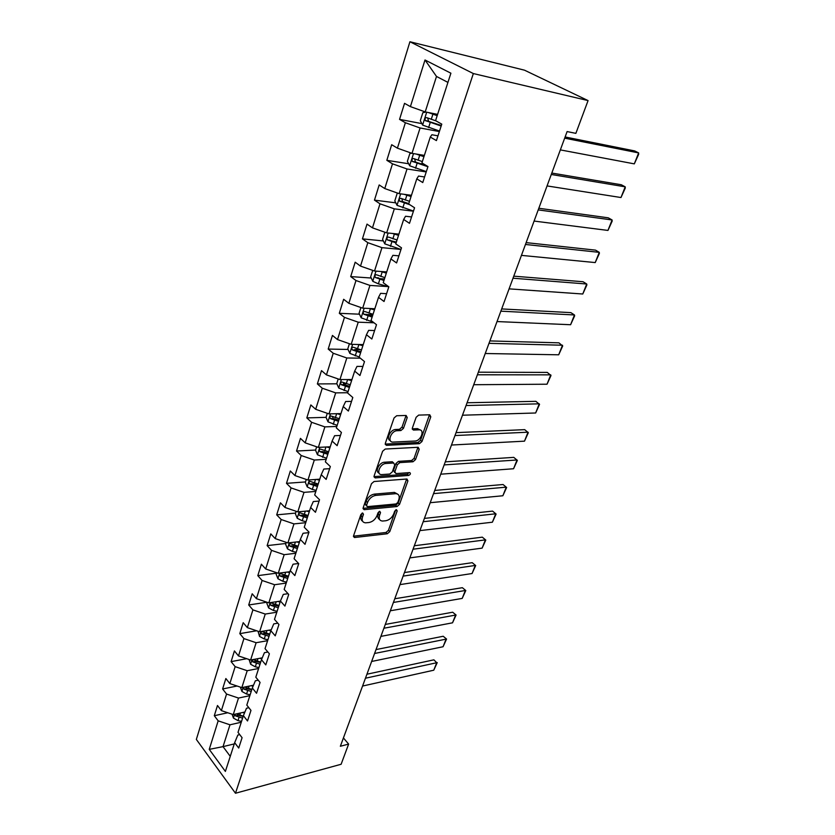 <?xml version="1.0" encoding="UTF-8"?>
<svg xmlns="http://www.w3.org/2000/svg" width="835" height="835" viewBox="0 0 835 835"><rect width="100%" height="100%" fill="white"/><g stroke="black" fill="none" stroke-linecap="round" stroke-linejoin="round"><path stroke-width="1.25" d="M362.661 512.993L360.877 514.537L353.581 535.746L354.499 537.521L387.336 533.753L389.788 531.624L397.178 510.926L396.427 509.674L394.694 511.177L393.734 513.88C392.043 517.71 389.402 519.996 385.812 520.748L382.451 521.05C379.57 520.696 378.62 518.775 379.581 515.31L380.53 512.586L379.748 511.312L377.994 512.836L377.034 515.571C375.343 519.443 372.661 521.76 368.986 522.522L365.521 522.835C362.578 522.47 361.576 520.539 362.526 517.032L363.476 514.277L362.661 512.993M407.23 417.563L406.123 415.465L396.677 415.736L394.047 417.97L385.342 443.302L386.469 445.337L419.452 443.667L421.978 441.506L430.787 416.832L429.754 414.776L418.659 415.099L416.143 417.281L412.375 428.011L413.45 430.056L418.93 429.837C425.213 429.336 421.038 441.005 414.964 441.026L393.243 442.08C386.782 442.665 390.822 430.787 397.136 430.714L400.894 430.557L403.462 428.355L407.23 417.563L405.768 416.341L405.914 415.475M235.48 793.25L341.118 764.265L348.623 744.089L340.356 746.26L567.111 131.565L575.868 133.36L588.07 100.586L473.341 73.553L235.48 793.25L196.35 739.434L409.922 41.75L473.341 73.553M374.038 481.513L371.46 483.715L363.173 507.826L364.154 509.674L397.042 506.521L399.516 504.382L407.908 480.887L406.958 478.998L374.038 481.513M374.122 475.96L382.607 451.255L385.217 449.042L418.158 447.278L419.212 449.251L415.506 459.605L413.001 461.765L399.85 462.6L397.303 464.782L394.892 471.671L395.905 473.591L409.714 472.6C410.904 473.476 410.549 474.416 408.649 475.439L375.28 477.902L374.122 475.96M399.548 119.384L405.372 122.735L397.408 148.16L391.678 144.716L386.835 160.32L392.502 163.827L384.768 188.553L379.184 184.952L374.466 200.139L379.998 203.803L372.473 227.851L367.014 224.104L362.432 238.873L367.828 242.682L360.501 266.094L355.178 262.2L350.71 276.583L355.981 280.529L348.853 303.314L343.655 299.295L339.313 313.302L344.458 317.373L337.507 339.563L332.434 335.43L328.197 349.072L333.228 353.257L326.454 374.884L321.496 370.625L317.373 383.923L322.279 388.223L315.682 409.296L310.839 404.933L306.821 417.897L311.612 422.301L305.182 442.842L300.454 438.385L296.529 451.025L301.216 455.524L294.943 475.553L290.319 471.003L286.488 483.329L291.081 487.922L284.965 507.461L280.435 502.827L276.698 514.861L281.186 519.527L275.216 538.596L270.791 533.878L267.137 545.62L271.532 550.369L265.707 568.979L261.376 564.189L257.806 575.649L262.106 580.482L256.418 598.653L252.18 593.789L248.705 604.978L252.911 609.874L247.348 627.628L243.194 622.691L239.802 633.629L243.924 638.587L238.497 655.934L234.426 650.935L231.107 661.623L235.146 666.643L229.844 683.583L225.857 678.531L222.611 688.979L226.567 694.052L221.379 710.616L217.476 705.502L214.303 715.72L218.175 720.845L209.251 749.371L225.387 771.425L234.666 742.68L238.716 748.045L242.087 737.702L238.006 732.368L243.392 715.668L247.525 720.97L250.97 710.397L246.805 705.105L252.327 688.019L256.543 693.269L260.071 682.435L255.813 677.206L261.47 659.713L265.78 664.9L269.392 653.805L265.039 648.649L270.832 630.728L275.237 635.842L278.932 624.486L274.496 619.393L280.424 601.033L284.923 606.085L288.712 594.447L284.171 589.427L290.246 570.618L294.849 575.586L298.732 563.656L294.087 558.709L300.318 539.431L305.015 544.326L309.002 532.093L304.253 527.24L310.641 507.471L315.453 512.273L319.534 499.737L314.68 494.957L321.224 474.687L326.151 479.405L330.336 466.535L325.368 461.859L332.09 441.057L337.131 445.671L341.421 432.467L336.338 427.885L343.237 406.541L348.393 411.05L352.808 397.491L347.6 393.024L354.677 371.116L359.958 375.51L364.498 361.586L359.165 357.234L366.429 334.731L371.846 339.01L376.502 324.7L371.032 320.473L378.505 297.354L384.048 301.498L388.839 286.802L383.234 282.71L390.905 258.944L396.594 262.952L401.51 247.838L395.769 243.883L403.66 219.459L409.494 223.321L414.557 207.769L408.659 203.97L416.78 178.847L422.76 182.552L427.969 166.551L421.925 162.919L430.275 137.065L436.423 140.593L441.778 124.133L435.567 120.668L450.9 73.209L425.005 59.984L410.413 106.619L404.537 103.342L399.548 119.384L421.863 123.611M424.357 155.393L411.999 153.348L420.078 127.974L439.356 131.554M437.968 135.844L431.893 134.738L430.275 137.065M420.078 127.974L405.372 122.735M411.999 153.348L397.408 148.16M411.467 195.306L399.161 193.657L407.021 168.983L426.226 171.927M424.577 176.968L418.533 176.06L416.78 178.847M407.021 168.983L392.502 163.827M399.161 193.657L384.768 188.553M398.921 234.134L386.678 232.861L394.318 208.854L413.44 211.203M411.571 216.954L405.539 216.244L403.66 219.459M394.318 208.854L379.998 203.803M386.678 232.861L372.473 227.851M386.709 271.939L374.518 271.01L381.96 247.661L400.957 249.425M398.911 255.854L392.909 255.322L390.905 258.944M381.96 247.661L367.828 242.682M374.518 271.01L360.501 266.094M374.821 308.752L362.693 308.157L369.936 285.413L388.087 286.603M386.584 293.701L380.614 293.346L378.505 297.354M369.936 285.413L355.981 280.529M362.693 308.157L348.853 303.314M363.246 344.605L351.17 344.333L358.225 322.185L374.028 322.79M374.591 330.556L368.652 330.357L366.429 334.731M358.225 322.185L344.458 317.373M351.17 344.333L337.507 339.563M351.963 379.539L339.949 379.57L346.817 357.985L360.292 358.163M362.912 366.44L356.994 366.398L354.677 371.116M346.817 357.985L333.228 353.257M339.949 379.57L326.454 374.884M340.962 413.586L329.011 413.909L335.701 392.878L347.694 392.732M351.535 401.395L345.648 401.51L343.237 406.541M335.701 392.878L322.279 388.223M329.011 413.909L315.682 409.296M330.242 446.788L318.344 447.383L324.878 426.883L336.808 426.455M340.45 435.463L334.595 435.713L332.09 441.057M324.878 426.883L311.612 422.301M318.344 447.383L305.182 442.842M319.784 479.175L307.948 480.021L314.315 460.033L326.182 459.333M329.637 468.675L323.813 469.051L321.224 474.687M314.315 460.033L301.216 455.524M307.948 480.021L294.943 475.553M309.576 510.769L297.803 511.865L304.013 492.358L315.828 491.418M319.106 501.063L313.302 501.564L310.641 507.471M304.013 492.358L291.081 487.922M297.803 511.865L284.965 507.461M299.619 541.602L287.908 542.927L293.972 523.9L305.714 522.71M308.825 532.646L303.053 533.273L300.318 539.431M293.972 523.9L281.186 519.527M287.908 542.927L275.216 538.596M289.891 571.704L278.253 573.259L284.171 554.68L295.851 553.261M298.575 563.5L293.054 564.209L290.246 570.618M284.171 554.68L271.532 550.369M278.253 573.259L265.707 568.979M280.403 601.096L268.818 602.86L274.6 584.73L286.217 583.091M288.033 593.695L283.295 594.405L280.424 601.033M274.6 584.73L262.106 580.482M268.818 602.86L256.418 598.653M271.229 629.788L259.612 631.771L265.248 614.059L276.813 612.222M277.815 623.202L273.765 623.881L270.832 630.728M265.248 614.059L252.911 609.874M259.612 631.771L247.348 627.628M262.274 657.823L250.615 660.015L256.126 642.72L267.617 640.675M267.889 652.02L264.455 652.657L261.47 659.713M256.126 642.72L243.924 638.587M250.615 660.015L238.497 655.934M253.506 685.211L241.826 687.622L247.212 670.714L258.641 668.48M258.245 680.191L255.374 680.775L252.327 688.019M247.212 670.714L235.146 666.643M241.826 687.622L229.844 683.583M244.926 711.994L233.236 714.593L238.497 698.06L249.863 695.649M248.861 707.715L246.492 708.237L243.392 715.668M238.497 698.06L226.567 694.052M233.236 714.593L221.379 710.616M234.27 743.912L223.029 746.636L229.98 724.801L241.284 722.223M239.728 734.633L237.818 735.082L234.666 742.68M229.98 724.801L218.175 720.845M230.262 756.353L223.029 746.636L209.251 749.371M588.07 100.586L524.495 70.182L409.922 41.75M348.623 744.089L343.425 737.931M447.925 82.394L436.496 76.444L425.203 111.9L437.603 114.364M436.496 76.444L425.005 59.984M425.203 111.9L410.413 106.619M227.757 712.756L214.303 715.72M237.077 686.026L222.611 688.979M246.701 658.7L231.107 661.623M256.637 630.769L239.802 633.629M266.918 602.212L248.705 604.978M276.489 573.165L257.806 575.649M285.925 543.481L267.137 545.62M295.59 513.087L276.698 514.861M305.485 481.941L286.488 483.329M315.62 450.044L296.529 451.025M333.541 417.124L332.403 417.156M326.047 417.343L306.821 417.897M346.327 383.766L343.31 383.787M336.891 383.818L317.373 383.923M360.271 349.677L354.708 349.573M348.038 349.447L328.197 349.072M372.869 314.785L367.066 314.534M359.478 314.2L339.313 313.302M384.444 278.973L381.386 278.754M371.251 278.034L350.71 276.583M383.348 240.929L362.432 238.873M395.811 202.853L374.466 200.139M408.639 163.754L386.835 160.32M362.035 513.191L361.169 515.727C360.365 518.358 360.835 520.174 362.567 521.165M379.601 519.433C377.858 518.472 377.389 516.667 378.213 514.026L379.08 511.552M353.476 536.185L385.989 532.469L388.432 530.34L395.707 509.945M363.058 508.358L395.665 505.258L398.138 503.119L406.645 479.019M366.555 505.352L367.358 506.647L396.072 503.943L397.815 502.44L398.838 499.57C399.85 495.969 398.848 494.007 395.832 493.673L375.74 495.395C372.013 496.105 369.289 498.443 367.567 502.419L366.555 505.352L365.177 504.058L366.461 505.916M397.408 493.986L394.444 492.41L395.383 493.694M365.177 504.058L366.189 501.115C367.911 497.149 370.625 494.811 374.351 494.111L394.005 492.431M394.767 472.568L393.483 470.408L395.894 463.529L398.441 461.358L411.582 460.523L414.087 458.373L417.928 447.299M373.986 476.618L407.24 474.196L409.004 472.652M385.937 463.488C379.789 463.613 375.635 474.979 381.845 474.593L389.788 474.029L392.335 471.848L394.746 464.949L393.702 462.997L385.937 463.488L384.528 462.225C379.288 462.277 374.602 471.629 379.069 473.08M384.528 462.225L392.231 461.745M390.31 440.609C385.707 439.158 390.363 429.472 395.686 429.482L399.422 429.336L402.011 427.134L405.768 416.341M420.245 430.015L417.49 428.616L418.93 429.837M412.229 428.825L417.49 428.616M385.206 444.074L418.011 442.446L420.537 440.285L429.472 414.776M232.046 714.196L233.456 718.11L238.006 720.647L241.565 721.346M365.448 678.218L436.726 662.729L433.762 670.202L362.567 686.046M242.505 712.526L244.54 712.933M433.897 659.838L436.726 662.729L433.897 659.838L366.93 674.221M234.948 714.207L235.522 715.898L242.599 718.131M243.162 716.409L238.184 715.303L235.522 715.898M243.256 716.106L236.242 713.925M437.237 662.593L433.762 670.202M240.355 687.121L241.952 691.495L246.565 694.031L250.156 694.751M374.581 653.481L446.078 639.13L443.061 646.739L371.638 661.466M251.043 685.723L253.12 686.14M443.197 636.26L446.568 639.046L443.197 636.26L376.021 649.578M243.559 687.257L244.06 689.209L251.21 691.474M251.752 689.783L246.732 688.656L244.06 689.209M251.878 689.397L244.603 687.048M446.568 639.046L443.061 646.739M249.06 659.493L250.636 664.274L255.312 666.81L258.933 667.562M383.891 628.233L455.607 615.051L452.528 622.816L380.885 636.385M259.779 658.293L261.887 658.731M452.685 612.222L456.087 615.03L452.685 612.222L385.29 624.434M252.462 659.671L252.786 661.894L260.019 664.201M260.551 662.552L255.479 661.383L252.786 661.894M260.708 662.082L253.109 659.577M456.087 615.03L452.528 622.816M258.036 631.239L259.528 636.427L264.257 638.963L267.92 639.735M393.4 602.452L465.335 590.491L462.193 598.413L390.331 610.771M268.703 630.227L270.853 630.686M462.36 587.694L465.794 590.543L462.36 587.694L394.767 598.758M269.736 634.13L262.096 631.604C260.927 631.74 260.802 632.523 261.72 633.963L269.027 636.301M269.548 634.694L264.424 633.494L261.72 633.963M465.794 590.543L462.193 598.413M267.231 602.317L266.876 603.413L268.62 607.922L273.421 610.458L277.116 611.262M403.117 576.108L475.261 565.441L472.057 573.53L399.986 584.615M277.825 601.492L280.111 601.993M472.224 562.686L475.689 565.556L472.224 562.686L404.443 572.539M278.973 605.521L271.291 602.974C270.06 603.1 269.924 603.893 270.853 605.365L278.253 607.744M278.754 606.189L273.577 604.947L270.853 605.365M475.689 565.556L472.057 573.53M276.636 572.706L276.155 574.219L277.93 578.739L282.794 581.275L286.53 582.11M413.043 549.211L485.385 539.88L482.119 548.125L409.839 557.895M287.146 572.069L289.599 572.622M482.296 537.155L485.793 540.068L482.296 537.155L414.317 545.756M288.43 576.234L280.706 573.676C279.422 573.77 279.255 574.574 280.216 576.087L287.699 578.509M288.179 576.995L282.95 575.722L280.216 576.087M485.793 540.068L482.119 548.125M286.28 542.374L285.654 544.337L287.47 548.856L292.396 551.392L296.174 552.259M423.178 521.718L495.719 513.796L492.379 522.209L419.911 530.601M296.675 541.936L299.316 542.541M492.567 511.103L496.105 514.047L492.567 511.103L424.41 518.399M298.116 546.247L290.35 543.668C289.004 543.742 288.816 544.556 289.797 546.111L297.364 548.574M297.834 547.113L292.553 545.798L289.797 546.111M496.105 514.047L492.379 522.209M296.154 511.302L295.381 513.734L297.229 518.253L302.239 520.789L306.048 521.687M433.542 493.631L506.26 487.16L502.858 495.76L430.202 502.701M306.424 511.062L309.263 511.74M502.858 495.76L506.626 487.494L503.056 484.519L434.722 490.437M308.042 515.529L300.224 512.93C298.815 512.972 298.606 513.807 299.608 515.414L307.27 517.919M307.718 516.51L302.374 515.143L299.608 515.414M306.278 479.447L305.349 482.38L307.238 486.899L312.311 489.435L316.162 490.364M444.136 464.907L517.032 459.97L513.556 468.748L440.723 474.186M316.382 479.415L319.461 480.167M513.556 468.748L517.366 460.377L513.765 457.371L445.264 461.859M318.208 484.049L310.349 481.44C308.867 481.451 308.647 482.296 309.67 483.945L317.415 486.502M317.853 485.156L312.447 483.747L309.67 483.945M316.653 446.798L315.557 450.242L317.488 454.772L326.527 458.269M454.971 435.546L528.033 432.196L524.484 441.162L451.474 445.034M326.568 446.976L329.908 447.81M524.484 441.162L528.336 432.697L524.693 429.649L456.046 432.645M328.625 451.798L320.723 449.157C319.179 449.146 318.928 450.002 319.972 451.704L327.811 454.303M328.228 453.019L322.769 451.558L319.972 451.704M327.299 413.315L326.026 417.302L327.998 421.832L337.163 425.359M466.055 405.518L539.264 403.837L535.642 412.991L462.475 415.214M336.964 413.69L340.628 414.64M535.642 412.991L539.546 404.411L535.872 401.332L467.068 402.762M339.302 418.721L331.359 416.07C329.742 416.028 329.47 416.895 330.545 418.648L338.467 421.299M338.864 420.068L333.353 418.565L330.545 418.648M338.206 378.965L336.766 383.526L338.78 388.045L348.059 391.615M477.38 374.79L550.745 374.852L547.04 384.215L473.727 384.716M347.579 379.549L351.608 380.614M547.04 384.215L550.996 375.52L547.28 372.4L478.34 372.201M350.262 384.81L342.225 382.106C340.596 382.075 340.304 382.941 341.338 384.726L349.406 387.44M349.781 386.292L344.145 384.705L341.379 384.747L344.208 384.737M349.416 343.717L347.777 348.873L349.834 353.403L359.238 356.994M488.986 343.342L562.477 345.231L558.688 354.802L485.239 353.508M358.434 344.49L362.881 345.711M558.688 354.802L562.696 346.003L558.939 342.841L489.874 340.93M361.492 350.011L353.362 347.266C351.733 347.235 351.41 348.122 352.401 349.917L360.626 352.714M360.97 351.629L352.401 349.917M360.908 307.53L359.071 313.323L361.19 317.843L373.224 322.164M500.854 311.163L574.47 314.962L570.597 324.731L497.023 321.558M369.519 308.491L374.456 309.889M570.597 324.731L574.657 315.818L574.47 314.962L570.858 312.624L501.678 308.929M374.122 308.71L374.779 308.898M373.026 314.304L364.791 311.507C363.152 311.486 362.808 312.384 363.757 314.2L372.128 317.081M372.462 316.068L363.757 314.2M372.723 270.383L370.667 276.823L372.827 281.343L378.38 283.837L388.828 286.812M513.014 278.212L586.723 284.004L582.767 294.003L509.079 288.858M380.854 271.49L386.334 273.118M582.767 294.003L586.88 284.965L586.723 284.004L583.039 281.729L513.765 276.166M385.352 271.834L386.626 272.2M384.872 277.648L376.533 274.788C374.884 274.788 374.518 275.696 375.426 277.523L383.943 280.497M384.246 279.568L375.426 277.523M384.851 232.213L382.576 239.353L384.789 243.862L400.998 249.446M525.455 244.467L599.269 252.347L595.219 262.576L521.437 255.374M392.408 233.456L398.525 235.345M595.219 262.576L599.384 253.412L599.269 252.347L595.501 250.135L526.144 242.62M396.719 233.904L398.796 234.52M397.022 240L388.578 237.098C386.939 237.098 386.542 238.017 387.398 239.864L396.082 242.933M396.354 242.087L387.398 239.864M397.982 193.24L397.199 193.344L394.809 200.87L397.074 205.358L413.492 211.046M538.21 209.898L612.097 219.97L607.953 230.429L534.087 221.066M404.171 194.325L411.06 196.549M607.953 230.429L612.17 221.139L612.097 219.97L608.245 217.82L538.815 208.259M408.158 194.858L411.3 195.818M409.515 201.329L400.957 198.365C399.307 198.386 398.89 199.325 399.704 201.183L409.849 204.742M408.785 203.594L402.491 201.538L402.042 199.356M411.738 153.254L409.839 153.588L407.376 161.322L409.703 165.8L426.33 171.603M551.277 174.473L625.217 186.831L620.979 197.53L547.05 185.923M416.112 154.026L423.94 156.677M620.979 197.53L625.258 188.125L625.217 186.831L621.292 184.754L551.799 173.054M419.525 154.59L424.149 156.041M422.353 161.593L413.68 158.566C412.031 158.598 411.582 159.548 412.344 161.426L427.917 166.729M426.132 165.445L415.6 162.126L414.776 159.621M425.986 112.057L422.823 112.715L420.297 120.668L422.677 125.135L439.523 131.053M564.669 138.161L638.65 152.92L634.308 163.869L560.348 149.893M431.017 113.049L437.352 115.146M428.178 112.485L437.175 115.679M634.308 163.869L638.65 154.329L638.65 152.92L634.642 150.916L565.107 136.971M435.88 120.845L426.768 117.651C425.098 117.693 424.629 118.664 425.349 120.553L441.162 126.033M441.339 125.48L428.658 121.399L427.875 118.768M361.169 515.727L362.526 517.032M379.309 511.427L380.53 512.586M378.213 514.026L379.581 515.31M395.967 509.809L397.178 510.926M388.432 530.34L389.788 531.624M385.989 532.469L387.336 533.753M353.476 536.237L354.76 537.51M362.244 513.097L363.476 514.277M406.509 479.634L407.908 480.887M398.138 503.119L399.516 504.382M395.665 505.258L397.042 506.521M363.058 508.431L364.342 509.663M374.351 494.111L375.74 495.395M366.189 501.115L367.567 502.419M417.782 448.03L419.212 449.251M414.087 458.373L415.506 459.605M411.582 460.523L413.001 461.765M398.441 461.358L399.85 462.6M395.894 463.529L397.303 464.782M393.483 470.408L394.892 471.671M407.24 474.196L408.649 475.439M373.986 476.722L375.28 477.902M402.011 427.134L403.462 428.355M400.894 430.557L399.443 429.326L400.873 430.557M395.748 429.472L397.199 430.714M412.239 429.033L413.45 430.056M429.326 415.632L430.787 416.832M420.537 440.285L421.978 441.506M418.011 442.446L419.452 443.667M386.469 445.337L385.206 444.23L386.49 445.337M234.604 714.29L233.414 718.006M239.04 717.432L238.006 720.647M240.47 712.986L239.687 715.407M243.204 687.33L241.91 691.39M247.619 690.754L246.565 694.031M249.101 686.12L248.287 688.677M252.003 659.754L250.594 664.159M256.387 663.449L255.312 666.81M257.931 658.638L257.076 661.33M261.011 631.531L259.487 636.312M265.363 635.519L264.257 638.963M266.97 630.519L266.062 633.347M270.227 602.651L268.578 607.807M274.548 606.941L273.421 610.458M276.218 601.732L275.268 604.707M279.662 573.071L277.888 578.624M283.952 577.674L282.794 581.275M285.695 572.257L284.683 575.398M289.327 542.771L287.417 548.752M293.586 547.708L292.396 551.392M295.392 542.082L294.337 545.37M299.233 511.73L297.187 518.149M303.449 517.011L302.239 520.789M305.328 511.166L304.222 514.621M309.378 479.916L307.186 486.795M313.553 485.563L312.311 489.435M315.515 479.478L314.346 483.11M319.784 447.309L317.446 454.658M323.917 453.332L322.644 457.298M325.953 446.996L324.721 450.817M330.462 413.868L327.957 421.717M334.532 420.287L333.228 424.357M336.651 413.701L335.367 417.709M341.4 379.56L338.728 387.941M345.429 386.396L344.083 390.571M347.621 379.56L346.274 383.756M352.631 344.364L349.781 353.288M356.597 351.629L355.219 355.908M358.852 344.615L357.474 348.915M355.334 350.032L352.495 349.98M364.164 308.23L361.127 317.728M368.068 315.954L366.648 320.348M370.375 308.752L368.955 313.167M366.753 314.409L363.903 314.284M376 271.124L372.775 281.228M379.831 279.328L378.38 283.837M382.211 271.928L380.75 276.469M378.485 277.857L375.614 277.648M388.16 233.017L384.737 243.747M391.928 241.712L390.436 246.346M394.36 234.113L392.867 238.779M390.519 240.313L387.638 240.031M400.654 193.856L397.022 205.253M404.338 203.072L402.814 207.832M406.843 195.265L405.309 200.056M402.887 201.757L399.996 201.381M413.502 153.598L409.641 165.685M417.103 163.368L415.527 168.263M419.681 155.341L418.095 160.268M415.6 162.126L412.699 161.666M426.706 112.193L422.614 125.02M430.223 122.547L428.605 127.578M432.874 114.301L431.246 119.353M428.658 121.399L425.746 120.835M353.466 536.498L354.499 537.521M363.058 508.619L364.154 509.674M394.444 492.41L395.832 493.673M392.293 461.745L393.702 462.997M373.996 476.827L375.176 477.902M395.686 429.482L397.136 430.714M402.491 201.538L399.704 201.183M415.141 161.865L412.344 161.426M428.136 121.085L425.349 120.553"/></g></svg>
